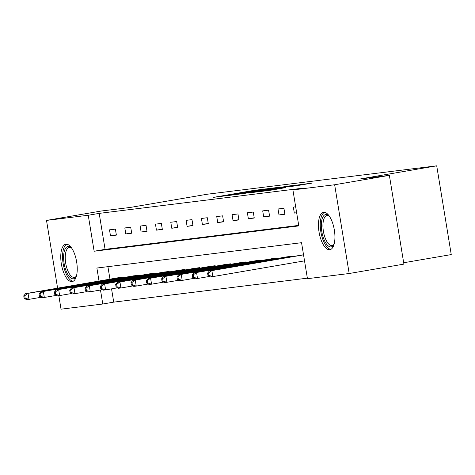 <?xml version="1.0" encoding="UTF-8"?>
<svg xmlns="http://www.w3.org/2000/svg" width="475" height="475" viewBox="0 0 475 475"><rect width="100%" height="100%" fill="white"/><g stroke="black" fill="none" stroke-linecap="round" stroke-linejoin="round"><path stroke-width="0.71" d="M265.982 188.884L253.46 190.469L213.394 197.374L226.023 195.748L265.982 188.884M329.757 249.731A18.964 7.713 80.3 0 1 319.063 232.144A18.964 7.713 80.3 0 1 323.481 212.331A18.964 7.713 80.3 0 1 323.629 212.307A18.964 7.713 80.3 0 1 334.323 229.894A18.964 7.713 80.3 0 1 329.899 249.708A18.964 7.713 80.3 0 1 329.757 249.731M72.058 281.622A18.964 7.713 80.3 0 1 61.364 264.041A18.964 7.713 80.3 0 1 65.787 244.227A18.964 7.713 80.3 0 1 65.93 244.203A18.964 7.713 80.3 0 1 76.623 261.784A18.964 7.713 80.3 0 1 72.206 281.604A18.964 7.713 80.3 0 1 72.058 281.622M296.228 185.796L311.582 183.178L296.887 185.09L256.821 192.001L271.516 190.089L285.808 187.589L262.449 191.146L291.626 186.058L300.509 184.71L291.151 186.414L296.228 185.796M57.6 288.165L46.508 220.418L101.228 211.025L130.494 207.403L207.106 194.245L436.715 165.822L360.103 178.986L389.369 175.358L334.649 184.757L349.178 273.511L307.444 278.677L301.548 242.695L96.888 268.031L99.02 281.052M46.508 220.418L88.243 215.252L94.139 251.233L298.799 225.904L292.909 189.923L334.649 184.757M292.909 189.923L303.852 188.047L99.186 213.376L88.243 215.252M280.208 187.156L266.908 188.801L226.842 195.712L241.537 193.8L280.208 187.156M285.012 186.461L296.59 185.036L256.524 191.942L248.336 193.052L263.37 190.237L241.603 193.883L285.036 186.604M403.679 262.752L451.25 254.582L436.715 165.822M99.186 213.376L105.082 249.357L298.716 225.393M110.485 235.838L116.375 235.113L115.395 229.116L109.499 229.841L110.485 235.838L116.327 234.834M125.804 233.943L131.694 233.213L130.714 227.216L124.818 227.947L125.804 233.943L131.652 232.94M141.123 232.049L147.012 231.319L146.033 225.322L140.143 226.053L141.123 232.049L146.971 231.046M156.441 230.149L162.337 229.419L161.352 223.422L155.462 224.152L156.441 230.149L162.29 229.146M171.766 228.255L177.656 227.525L176.676 221.528L170.78 222.258L171.766 228.255L177.608 227.252M187.085 226.361L192.975 225.631L191.995 219.634L186.105 220.364L187.085 226.361L192.933 225.352M202.403 224.461L208.299 223.731L207.314 217.734L201.424 218.464L202.403 224.461L208.252 223.458M217.722 222.567L223.618 221.837L222.632 215.84L216.743 216.57L217.722 222.567L223.571 221.564M233.047 220.673L238.937 219.943L237.957 213.946L232.061 214.676L233.047 220.673L238.895 219.664M248.366 218.773L254.256 218.043L253.276 212.046L247.386 212.776L248.366 218.773L254.214 217.77M263.684 216.879L269.58 216.149L268.595 210.152L262.705 210.882L263.684 216.879L269.533 215.876M279.009 214.985L284.899 214.255L283.919 208.258L278.023 208.988L279.009 214.985L284.852 213.976M295.67 206.803L293.342 207.088L294.328 213.085L296.655 212.8M111.548 288.859L113.721 302.13L307.361 278.166M107.914 266.665L109.962 279.169M117.373 277.899L123.251 277.091L123.334 277.608M132.691 276.005L138.569 275.191L138.653 275.714M148.01 274.105L153.888 273.297L153.977 273.814M163.329 272.211L169.213 271.403L169.296 271.92M178.653 270.311L184.532 269.503L184.615 270.026M193.972 268.417L199.85 267.609L199.933 268.126M209.291 266.522L215.169 265.709L215.258 266.232M224.61 264.623L230.494 263.815L230.577 264.337M239.934 262.728L245.812 261.921L245.896 262.438M255.253 260.834L261.131 260.021L261.22 260.543M270.572 258.934L276.45 258.127L276.539 258.649M285.897 257.04L291.775 256.233L291.858 256.749M301.215 255.146L303.531 254.778M113.721 302.13L102.778 304.012L61.038 309.178L58.829 295.664M389.369 175.358L403.904 264.118L349.178 273.511M100.486 290.023L102.778 304.012M105.082 249.357L94.139 251.233M294.328 213.085L296.637 212.687M268.072 188.7L230.975 195.059L268.072 188.7M281.687 187.292L266.172 189.739L281.687 187.292L281.74 187.613M118.946 277.62L25.567 293.663L28.019 293.36L28.999 299.357L41.052 297.291M25.128 298.14L28.999 299.357L26.547 299.66L24.142 298.258L25.128 298.14L24.73 295.741L23.75 295.86L24.142 298.258M24.73 295.741L28.019 293.36L121.659 277.287M23.75 295.86L25.567 293.663M76.422 276.088A16.411 6.674 80.3 0 1 76.16 276.592A16.411 6.674 80.3 0 1 66.334 271.421A16.411 6.674 80.3 0 1 64.078 252.243A16.411 6.674 80.3 0 1 71.185 247.629A16.411 6.674 80.3 0 1 71.6 248.015M71.654 248.092A15.194 6.181 -99.7 0 0 69.267 247.451A15.194 6.181 -99.7 0 0 67.753 270.578A15.194 6.181 -99.7 0 0 74.415 277.4A15.194 6.181 -99.7 0 0 76.445 275.999M66.904 244.233A18.84 7.659 -99.7 0 0 65.675 272.721A18.84 7.659 -99.7 0 0 73.257 281.224M334.121 244.197A16.411 6.674 80.3 0 1 333.86 244.696A16.411 6.674 80.3 0 1 331.093 246.911A16.411 6.674 80.3 0 1 321.812 231.539A16.411 6.674 80.3 0 1 325.791 214.528A16.411 6.674 80.3 0 1 328.884 215.733A16.411 6.674 80.3 0 1 329.3 216.119M329.353 216.196A15.194 6.181 -99.7 0 0 327.079 215.537A15.194 6.181 -99.7 0 0 326.966 215.555A15.194 6.181 -99.7 0 0 323.422 231.432A15.194 6.181 -99.7 0 0 331.989 245.522A15.194 6.181 -99.7 0 0 332.108 245.504A15.194 6.181 -99.7 0 0 334.145 244.108M324.603 212.337A18.84 7.659 -99.7 0 0 320.892 232.014A18.84 7.659 -99.7 0 0 330.956 249.333M134.265 275.726L40.886 291.769L43.338 291.466L44.323 297.463L56.371 295.391M40.446 296.246L44.323 297.463L41.865 297.766L39.461 296.364L40.446 296.246L40.054 293.847L39.069 293.966L39.461 296.364M40.054 293.847L43.338 291.466L136.978 275.387M39.069 293.966L40.886 291.769M149.589 273.832L56.204 289.875L58.663 289.572L59.642 295.569L71.689 293.497M55.765 294.346L59.642 295.569L57.19 295.872L54.785 294.47L55.765 294.346L55.373 291.947L54.393 292.072L54.785 294.47M55.373 291.947L58.663 289.572L152.303 273.493M54.393 292.072L56.204 289.875M164.908 271.932L71.523 287.975L73.981 287.672L74.961 293.669L87.008 291.603M71.084 292.452L74.961 293.669L72.509 293.972L70.104 292.57L71.084 292.452L70.692 290.053L69.712 290.172L70.104 292.57M70.692 290.053L73.981 287.672L167.622 271.599M69.712 290.172L71.523 287.975M180.227 270.038L86.848 286.081L89.3 285.778L90.286 291.775L102.333 289.702M86.408 290.552L90.286 291.775L87.827 292.077L85.423 290.676L86.408 290.552L86.011 288.153L85.031 288.277L85.423 290.676M86.011 288.153L89.3 285.778L182.94 269.699M85.031 288.277L86.848 286.081M195.546 268.143L102.167 284.187L104.619 283.878L105.604 289.875L117.652 287.808M101.727 288.658L105.604 289.875L103.146 290.183L100.748 288.782L101.727 288.658L101.335 286.259L100.35 286.383L100.748 288.782M101.335 286.259L104.619 283.878L198.259 267.805M100.35 286.383L102.167 284.187M210.87 266.243L117.485 282.287L119.943 281.984L120.923 287.981L132.97 285.914M117.046 286.763L120.923 287.981L118.471 288.283L116.066 286.882L117.046 286.763L116.654 284.365L115.674 284.483L116.066 286.882M116.654 284.365L119.943 281.984L213.584 265.911M115.674 284.483L117.485 282.287M226.189 264.349L132.81 280.392L135.262 280.09L136.242 286.087L148.289 284.014M132.365 284.863L136.242 286.087L133.79 286.389L131.385 284.988L132.365 284.863L131.973 282.465L130.993 282.589L131.385 284.988M131.973 282.465L135.262 280.09L228.902 264.011M130.993 282.589L132.81 280.392M241.508 262.449L148.129 278.498L150.581 278.19L151.567 284.187L163.614 282.12M147.689 282.969L151.567 284.187L149.108 284.495L146.704 283.094L147.689 282.969L147.298 280.571L146.312 280.695L146.704 283.094M147.298 280.571L150.581 278.19L244.221 262.117M146.312 280.695L148.129 278.498M256.827 260.555L163.447 276.598L165.906 276.296L166.885 282.293L178.933 280.226M163.008 281.075L166.885 282.293L164.427 282.595L162.028 281.194L163.008 281.075L162.616 278.677L161.631 278.795L162.028 281.194M162.616 278.677L165.906 276.296L259.54 260.223M161.631 278.795L163.447 276.598M272.151 258.661L178.766 274.704L181.224 274.402L182.204 280.398L194.251 278.326M178.327 279.175L182.204 280.398L179.752 280.701L177.347 279.3L178.327 279.175L177.935 276.777L176.955 276.901L177.347 279.3M177.935 276.777L181.224 274.402L274.865 258.323M176.955 276.901L178.766 274.704M287.47 256.761L194.091 272.81L196.543 272.502L197.523 278.498L209.576 276.432M193.652 277.281L197.523 278.498L195.071 278.807L192.666 277.406L193.652 277.281L193.254 274.882L192.274 275.007L192.666 277.406M193.254 274.882L196.543 272.502L290.183 256.429M192.274 275.007L194.091 272.81M302.789 254.867L209.41 270.91L211.862 270.608L212.848 276.604L304.522 260.858M208.97 275.387L212.848 276.604L210.389 276.907L207.985 275.506L208.97 275.387L208.578 272.988L207.593 273.107L207.985 275.506M208.578 272.988L211.862 270.608L303.543 254.861M207.593 273.107L209.41 270.91M253.513 190.784L253.46 190.469M256.619 190.273L256.571 189.976M242.529 193.628L242.476 193.313M265.733 189.644L265.679 189.323M265.466 190.41L265.412 190.089M269.663 189.685L269.604 189.323M272.769 189.151L272.721 188.836M271.379 190.113L271.326 189.792M277.875 188.997L277.827 188.676M120.49 278.095L120.395 277.495M121.38 277.946L121.279 277.347M135.808 276.201L135.713 275.601M136.699 276.046L136.598 275.452M151.133 274.307L151.032 273.707M152.018 274.152L151.923 273.553M166.452 272.407L166.351 271.807M167.337 272.258L167.242 271.658M181.771 270.512L181.676 269.913M182.661 270.358L182.56 269.764M197.089 268.618L196.994 268.019M197.98 268.464L197.885 267.864M212.414 266.718L212.313 266.119M213.299 266.57L213.204 265.97M227.733 264.824L227.632 264.225M228.623 264.67L228.523 264.076M243.052 262.93L242.957 262.331M243.942 262.776L243.841 262.176M258.376 261.03L258.275 260.431M259.261 260.882L259.166 260.282M273.695 259.136L273.594 258.537M274.58 258.982L274.485 258.388M289.014 257.242L288.919 256.642M289.904 257.088L289.803 256.488M270.198 188.878L270.132 188.474M266.861 190.166L266.808 189.822M285.475 186.972L285.41 186.58M300.568 185.096L300.509 184.71"/></g></svg>
